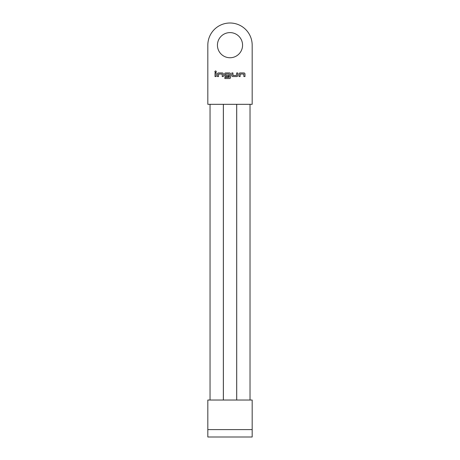 <?xml version="1.0" encoding="UTF-8"?>
<svg xmlns="http://www.w3.org/2000/svg" width="460" height="460" viewBox="0 0 460 460"><rect width="100%" height="100%" fill="white"/><g stroke="black" fill="none" stroke-linecap="round" stroke-linejoin="round"><path stroke-width="0.69" d="M214.895 71.662A0.69 0.69 0 0 0 215.585 72.346A0.69 0.69 0 0 0 216.269 71.662A0.69 0.69 0 0 0 215.585 70.972A0.69 0.69 0 0 0 214.895 71.662M223.347 104.322L223.347 400.033M210.042 104.322L210.042 400.033M236.681 104.322L236.681 400.033M223.376 104.322L223.376 400.033M250.021 104.322L250.021 400.033M236.71 104.322L236.71 400.033M252.178 104.322L252.178 45.178A22.178 22.178 0 0 0 230 23A22.178 22.178 0 0 0 207.822 45.178L207.822 104.322L252.178 104.322M240.126 76.567L240.2 74.054L243.788 74.054L243.863 76.567L244.973 76.567L244.973 73.979A1.035 1.035 0 0 0 243.938 72.944L240.057 72.944A1.035 1.035 0 0 0 239.022 73.979L239.022 76.567L240.126 76.567M232.846 76.567L236.727 76.567A1.035 1.035 0 0 0 237.762 75.532L237.762 72.944L236.653 72.944L236.578 75.457L232.996 75.457L232.921 72.944L231.811 72.944L231.811 75.532A1.035 1.035 0 0 0 232.846 76.567M224.859 78.528L229.517 78.528A1.035 1.035 0 0 0 230.552 77.493L230.552 73.979A1.035 1.035 0 0 0 229.517 72.944L225.636 72.944A1.035 1.035 0 0 0 224.601 73.979L224.601 75.532A1.035 1.035 0 0 0 225.636 76.567L228.815 76.567L228.815 75.457L225.664 75.457L225.664 74.054L229.252 74.054L229.321 77.343L224.859 77.418L224.859 78.528M218.506 76.567L218.58 74.054L222.163 74.054L222.237 76.567L223.347 76.567L223.347 73.979A1.035 1.035 0 0 0 222.312 72.944L218.431 72.944A1.035 1.035 0 0 0 217.396 73.979L217.396 76.567L218.506 76.567M216.137 76.567L216.137 72.944L215.027 72.944L215.027 76.567L216.137 76.567M217.43 45.178A12.569 12.569 0 0 0 230 57.747A12.569 12.569 0 0 0 242.569 45.178A12.569 12.569 0 0 0 230 32.608A12.569 12.569 0 0 0 217.43 45.178M207.822 429.605L252.178 429.605L252.178 437L207.822 437L207.822 400.033L252.178 400.033L252.178 429.605"/></g></svg>

